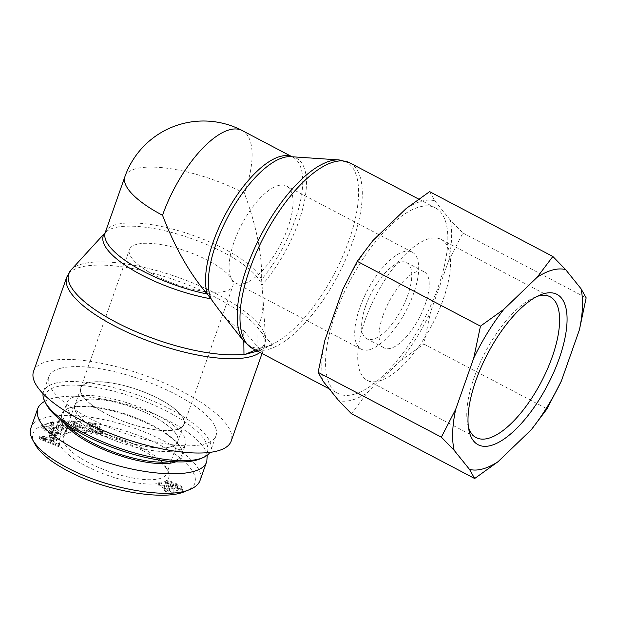 <?xml version="1.0" encoding="UTF-8"?>
<svg xmlns="http://www.w3.org/2000/svg" width="617" height="617" viewBox="0 0 617 617"><rect width="100%" height="100%" fill="white"/><g stroke="black" fill="none" stroke-linecap="round" stroke-linejoin="round"><path stroke-width="0.46" stroke-dasharray="3.08 2.31" d="M255.477 350.047L258.515 348.782L258.793 348.003A104.018 41.439 117.7 0 0 265.125 347.016L271.727 345.242L257.891 350.988L257.181 350.618A104.018 32.963 -160.6 0 1 251.289 352.754A104.018 32.963 -160.6 0 1 243.97 354.158M258.515 348.782L265.125 347.016A104.018 41.439 117.7 0 0 272.004 344.463L271.727 345.242M243.823 341.247L243.692 330.619L258.793 348.003A104.018 41.439 117.7 0 1 243.838 341.263M257.891 350.988L257.482 351.096M339.211 159.942A104.018 41.439 117.7 0 1 348.227 242.52A104.018 41.439 117.7 0 1 272.004 344.463L256.903 327.079L257.181 350.618A104.018 32.963 -160.6 0 0 265.541 338.432L264.423 346.723A104.79 33.202 19.4 0 0 197.617 288.81A104.79 33.202 19.4 0 0 80.526 267.169A104.79 33.202 19.4 0 0 66.752 277.11M124.919 176.632A83.295 26.392 -160.6 0 1 244.44 193.329C256.525 226.184 262.248 254.914 261.608 279.524L262.757 294.849C263.667 310.305 261.716 321.048 256.903 327.079M243.692 330.619C236.411 328.313 228.336 321.596 219.459 310.474M353.688 394.41A104.79 41.748 117.7 0 0 431.63 303.525A104.79 41.748 117.7 0 0 435.479 207.929A104.79 41.748 117.7 0 0 349.754 281.236A104.79 41.748 117.7 0 0 337.915 393.407A104.79 41.748 117.7 0 0 353.688 394.41M33.542 371.403A104.79 33.202 -160.6 0 1 47.316 361.469A104.79 33.202 -160.6 0 1 164.407 383.103A104.79 33.202 -160.6 0 1 231.221 441.016M243.8 283.619A54.813 21.834 -62.3 0 1 235.547 283.095A54.813 21.834 -62.3 0 1 241.741 224.418A54.813 21.834 -62.3 0 1 286.581 186.079A54.813 21.834 -62.3 0 1 284.568 236.08A54.813 21.834 -62.3 0 1 243.8 283.619M369.429 349.7A54.813 21.834 -62.3 0 1 361.184 349.176A54.813 21.834 -62.3 0 1 367.377 290.499A54.813 21.834 -62.3 0 1 412.218 252.16A54.813 21.834 -62.3 0 1 410.205 302.16A54.813 21.834 -62.3 0 1 369.429 349.7M136.642 244.355A54.813 17.369 19.4 0 0 129.439 249.553A54.813 17.369 19.4 0 0 175.367 284.136A54.813 17.369 19.4 0 0 232.84 285.964A54.813 17.369 19.4 0 0 197.887 255.669A54.813 17.369 19.4 0 0 136.642 244.355M87.884 382.802A54.813 17.369 19.4 0 0 80.68 388A54.813 17.369 19.4 0 0 126.616 422.591A54.813 17.369 19.4 0 0 184.082 424.419A54.813 17.369 19.4 0 0 149.137 394.124A54.813 17.369 19.4 0 0 87.884 382.802M244.44 193.329A83.295 33.179 117.7 0 0 242.257 130.58M170.562 446.808A54.543 17.284 -160.6 0 1 109.618 435.54A54.543 17.284 -160.6 0 1 74.842 405.4A54.543 17.284 -160.6 0 1 132.03 407.212A54.543 17.284 -160.6 0 1 177.735 441.633A54.543 17.284 -160.6 0 1 170.562 446.808M176.655 429.501A54.543 17.284 -160.6 0 1 115.711 418.233A54.543 17.284 -160.6 0 1 80.935 388.093A54.543 17.284 -160.6 0 1 138.123 389.905A54.543 17.284 -160.6 0 1 183.827 424.326A54.543 17.284 -160.6 0 1 176.655 429.501M43.051 393.631A88.663 28.097 -160.6 0 1 43.498 391.664A88.663 28.097 -160.6 0 1 55.16 383.25A88.663 28.097 -160.6 0 1 154.235 401.567A88.663 28.097 -160.6 0 1 210.767 450.564A88.663 28.097 -160.6 0 1 209.88 452.384M199.7 459.017A85.979 27.248 19.4 0 0 165.279 410.498A85.979 27.248 19.4 0 0 56.494 386.805A85.979 27.248 19.4 0 0 46.823 405.184M60.404 368.349A88.663 28.097 -160.6 0 1 159.479 386.658A88.663 28.097 -160.6 0 1 216.012 435.664A88.663 28.097 -160.6 0 1 123.045 432.71A88.663 28.097 -160.6 0 1 48.751 376.756A88.663 28.097 -160.6 0 1 60.404 368.349M95.373 431.8A62.872 19.921 -160.6 0 1 66.983 402.631A62.872 19.921 -160.6 0 1 157.204 415.233A62.872 19.921 -160.6 0 1 185.594 444.402A62.872 19.921 -160.6 0 1 95.373 431.8M99.391 430.72A54.697 17.33 19.4 0 0 177.889 441.672A54.697 17.33 19.4 0 0 153.186 416.313A54.697 17.33 19.4 0 0 74.696 405.33A54.697 17.33 19.4 0 0 99.391 430.72M166.852 483.659C167.369 483.034 170.161 483.905 175.205 486.273C180.102 488.71 181.822 490.021 180.365 490.207L178.097 490.075L172.012 487.592C167.122 485.155 165.402 483.844 166.852 483.659L167.531 481.738C168.048 481.113 170.832 481.985 175.884 484.345C180.781 486.79 182.501 488.093 181.043 488.278L178.776 488.155L172.691 485.664C167.801 483.227 166.081 481.916 167.531 481.738L166.852 483.659M180.642 489.952L181.321 488.032L180.642 489.952M165.749 482.509L171.68 486.088C177.31 488.811 180.997 489.805 182.725 489.088L182.054 491.009C183.881 490.361 181.938 488.641 176.223 485.857C170.616 483.142 166.937 482.147 165.186 482.856L165.865 480.936L165.071 484.43L171.002 488.008C176.632 490.731 180.318 491.734 182.054 491.009L182.725 489.088C184.552 488.433 182.609 486.72 176.894 483.929C171.295 481.221 167.616 480.219 165.865 480.936L165.071 484.43M51.936 435.718L49.676 434.946L49.129 437.206L51.388 437.977L52.615 433.797L50.355 433.026L49.8 435.286L52.059 436.057L52.615 433.797M51.388 437.977L52.059 436.057M49.129 437.206L49.8 435.286M49.676 434.946L50.355 433.026M73.469 431.059L58.97 422.56L57.443 422.776L62.903 430.273L51.52 423.601L50.093 423.802L64.592 432.301L66.119 432.085L60.667 424.589L72.042 431.26L73.469 431.059L74.148 429.139L59.648 420.64L58.121 420.848L63.582 428.352L52.198 421.681L50.771 421.881L65.271 430.381L66.798 430.165L61.338 422.66L72.721 429.339L74.148 429.139M72.042 431.26L72.721 429.339M60.667 424.589L61.338 422.66M66.119 432.085L66.798 430.165M64.592 432.301L65.271 430.381M50.093 423.802L50.771 421.881M51.52 423.601L52.198 421.681M62.903 430.273L63.582 428.352M57.443 422.776L58.121 420.848M58.97 422.56L59.648 420.64M72.806 423.794L80.326 428.136L75.181 427.758L72.806 423.794L73.485 421.874L81.004 426.208L75.86 425.838L73.485 421.874M75.181 427.758L75.86 425.838M75.613 425.499L76.292 423.571M80.326 428.136L81.004 426.208M88.948 431.962L72.76 422.969L70.585 422.815L74.765 430.944L77.056 431.106L75.667 428.638L82.022 429.093L86.82 431.807L88.948 431.962L89.627 430.041L73.431 421.049L71.264 420.887L75.444 429.016L77.727 429.185L76.346 426.717L82.701 427.172L87.498 429.887L89.627 430.041M86.82 431.807L87.498 429.887M82.022 429.093L82.701 427.172M75.667 428.638L76.346 426.717M77.056 431.106L77.727 429.185M74.765 430.944L75.444 429.016M70.585 422.815L71.264 420.887M72.76 422.969L73.431 421.049M92.241 429.848L98.165 430.296L99.46 429.085C98.311 427.689 95.743 426.54 91.771 425.661L86.619 425.869L86.804 426.671L89.072 427.195C88.57 426.231 89.65 426.023 92.311 426.555C95.118 427.188 96.738 427.859 97.177 428.56L96.985 429.123L90.313 428.684C88.601 428.707 88.054 429.147 88.663 429.995C89.897 431.491 92.604 432.718 96.776 433.674L102.63 433.458L103.093 430.604L100.841 430.08L100.247 432.625L100.841 430.08C101.389 431.183 100.085 431.437 96.915 430.843C94.031 430.196 92.265 429.455 91.632 428.622L90.954 430.543L92.241 429.848L92.92 427.928L98.843 428.368L100.139 427.165C98.99 425.761 96.422 424.619 92.45 423.732L87.298 423.948L87.483 424.751L89.75 425.275L89.666 424.735L89.072 427.195L89.75 425.275C89.249 424.311 90.329 424.095 92.99 424.635C95.797 425.267 97.417 425.931 97.856 426.64L97.663 427.203L90.984 426.756L89.133 427.326L89.342 428.075C90.576 429.563 93.283 430.789 97.455 431.753L103.301 431.538L103.093 430.604M89.133 427.326L88.663 429.995L89.342 428.075M96.985 429.123L97.856 426.64L96.985 429.123M86.804 426.671L87.483 424.751M100.316 427.836L100.139 427.165L99.46 429.085L99.645 429.764L100.316 427.836M98.165 430.296L98.843 428.368M102.414 432.532L100.162 432C100.71 433.111 99.406 433.365 96.244 432.764C93.352 432.116 91.594 431.376 90.954 430.543L91.632 428.622L92.92 427.928M52.993 431.946L50.941 431.059L48.45 432.872L54.89 435.648L60.042 435.054L60.582 434.391L54.149 429.023C48.28 426.594 44.27 425.992 42.118 427.242L41.617 427.859L44.879 431.221L46.152 430.959C43.876 429.741 43.19 428.784 44.085 428.098L49.476 428.198L53.193 429.548C57.767 431.638 59.371 433.165 58.006 434.129L54.489 434.592L51.265 433.203L52.993 431.946L53.671 430.026L51.62 429.139L49.121 430.944L55.569 433.728L60.721 433.134L61.253 432.471L54.82 427.103C48.959 424.666 44.948 424.072 42.797 425.321L42.295 425.938L45.558 429.301L46.823 429.039C44.555 427.812 43.869 426.864 44.763 426.177L50.154 426.278L53.872 427.62C58.445 429.717 60.05 431.244 58.684 432.201L55.16 432.671L51.944 431.283L53.671 430.026M51.265 433.203L51.944 431.283M54.489 434.592L55.16 432.671M59.047 431.746L58.006 434.129L59.047 431.746M49.476 428.198L50.154 426.278M44.432 426.586L43.753 428.507L44.432 426.586M46.152 430.959L46.823 429.039M44.879 431.221L45.558 429.301M54.89 435.648L55.569 433.728M48.45 432.872L49.121 430.944M50.941 431.059L51.62 429.139M41.27 438.965L49.645 440.083L50.54 442.536L41.27 438.965L41.948 437.044L50.324 438.155L51.219 440.615L41.948 437.044M50.54 442.536L51.219 440.615M44.601 439.481L45.28 437.561M49.645 440.083L50.324 438.155M56.332 439.952L39.179 437.97L39.557 439.003L58.808 446.708L58.407 445.621L52.607 443.345L51.496 440.314L56.702 440.962L56.332 439.952L57.011 438.024L39.858 436.049L40.236 437.083L59.487 444.788L59.085 443.692L53.286 441.417L52.175 438.394L57.381 439.042L57.011 438.024M56.702 440.962L57.381 439.042M51.496 440.314L52.175 438.394M52.607 443.345L53.286 441.417M58.407 445.621L59.085 443.692M58.808 446.708L59.487 444.788M39.557 439.003L40.236 437.083M39.179 437.97L39.858 436.049M159.356 484.576L157.898 484.731L168.888 491.425L163.906 490.461L165.58 491.479L173.454 493.168L159.356 484.576L160.027 482.656L158.577 482.81L169.567 489.497L164.585 488.541L166.258 489.559L174.133 491.248L160.027 482.656M173.454 493.168L174.133 491.248M172.513 493.268L173.192 491.34M165.58 491.479L166.258 489.559M163.906 490.461L164.585 488.541M168.888 491.425L169.567 489.497M157.898 484.731L158.577 482.81M185.085 491.441C213.112 481.299 180.58 448.251 127.734 431.784C73.238 413.089 19.736 420.324 35.208 444.518M142.635 450.487A58.037 18.394 -160.6 0 1 167.724 470.478A58.037 18.394 -160.6 0 1 107.99 475.476A58.037 18.394 -160.6 0 1 64.569 434.152A58.037 18.394 -160.6 0 1 142.635 450.487M30.858 428.098C35.184 411.801 83.118 411.084 129.246 426.548C172.907 440.461 206.464 465.804 200.055 480.466M207.212 455.269C204.574 440.438 174.719 420.146 137.344 407.775C100 395.343 60.427 392.582 44.725 401.32M142.057 448.027A54.805 17.369 19.4 0 0 68.34 432.602A54.805 17.369 19.4 0 0 63.428 437.029A54.805 17.369 19.4 0 0 109.348 471.627A54.805 17.369 19.4 0 0 166.814 473.432A54.805 17.369 19.4 0 0 165.749 466.907A54.805 17.369 19.4 0 0 142.057 448.027M67.669 425.144A62.872 19.921 -160.6 0 1 63.258 413.205A62.872 19.921 -160.6 0 1 68.88 408.13A62.872 19.921 -160.6 0 1 153.479 425.807A62.872 19.921 -160.6 0 1 180.665 447.495A62.872 19.921 -160.6 0 1 181.868 454.976A62.872 19.921 -160.6 0 1 170.948 461.516M175.853 461.832A63.944 20.261 19.4 0 0 181.321 448.69A63.944 20.261 19.4 0 0 153.664 426.632A63.944 20.261 19.4 0 0 67.623 408.647A63.944 20.261 19.4 0 0 63.651 422.313M468.419 427.087A79.531 31.683 -62.3 0 1 467.678 424.203A79.531 31.683 -62.3 0 1 474.103 377.681A79.531 31.683 -62.3 0 1 534.376 297.402A79.531 31.683 -62.3 0 1 537.176 296.376M365.04 320.323A79.531 31.683 117.7 0 0 367.123 380.234A79.531 31.683 117.7 0 0 432.193 324.596A79.531 31.683 117.7 0 0 441.17 239.458A79.531 31.683 117.7 0 0 365.04 320.323M400.456 360.822L423.81 344.024L430.55 312.055A111.207 44.301 -62.3 0 1 400.456 360.822L367.138 392.89A111.207 44.301 -62.3 0 1 338.617 400.526M448.544 260.96L462.904 233.002L450.109 219.837A111.207 44.301 -62.3 0 1 448.544 260.96L430.55 312.055M406.256 208.446A111.207 44.301 -62.3 0 1 434.784 200.803L429.609 191.648M351.412 413.691L367.138 392.89M323.293 381.499A111.207 44.301 -62.3 0 1 324.858 340.376M342.851 289.28A111.207 44.301 -62.3 0 1 372.938 240.514M450.109 219.837L434.784 200.803M365.565 306.333A42.989 17.129 -62.3 0 1 406.711 262.618A42.989 17.129 -62.3 0 1 401.86 308.639A42.989 17.129 -62.3 0 1 366.691 338.718A42.989 17.129 -62.3 0 1 365.565 306.333M383.01 315.511A42.989 17.129 -62.3 0 1 424.164 271.796A42.989 17.129 -62.3 0 1 419.305 317.817A42.989 17.129 -62.3 0 1 384.136 347.895A42.989 17.129 -62.3 0 1 383.01 315.511M462.904 233.002L586.15 297.826M423.81 344.024L547.055 408.847M349.916 162.919A104.79 41.748 -62.3 0 1 346.068 258.523A104.79 41.748 -62.3 0 1 268.125 349.407A104.79 41.748 -62.3 0 1 252.353 348.404M105.26 232.47A83.295 26.392 -160.6 0 1 181.136 231.498A83.295 26.392 -160.6 0 1 261.608 279.524A83.295 33.179 117.7 0 0 292.928 157.235L290.777 156.679A84.059 33.488 -62.3 0 1 303.849 203.957A84.059 33.488 -62.3 0 1 261.816 285.27A84.059 26.639 19.4 0 0 187.738 237.314A84.059 26.639 19.4 0 0 105.168 232.678A84.059 26.639 19.4 0 0 105.145 232.702L105.145 232.702M292.034 156.764L292.928 157.235A83.295 33.179 117.7 0 0 291.918 156.757M71.078 269.945A104.018 32.963 -160.6 0 1 177.796 277.249A104.018 32.963 -160.6 0 1 265.541 338.432L262.757 294.849M260.019 352.438A104.79 33.202 19.4 0 0 264.423 346.723L262.04 353.495M175.205 486.273L175.884 484.345M178.097 490.075L178.776 488.155M172.012 487.592L172.691 485.664M171.002 488.008L171.68 486.088M176.223 485.857L176.894 483.929M73.893 425.499L74.572 423.578M96.776 433.674L97.455 431.753M90.313 428.684L90.984 426.756M92.311 426.555L92.99 424.635M91.771 425.661L92.45 423.732M96.244 432.764L96.915 430.843M53.193 429.548L53.872 427.62M42.118 427.242L42.797 425.321M54.149 429.023L54.82 427.103M60.042 435.054L60.721 433.134M45.226 440.453L45.905 438.533M329.185 388.81L337.915 393.407M418.719 199.114L435.479 207.929M412.218 252.16L286.581 186.079M361.184 349.176L235.547 283.095M184.082 424.419L232.84 285.964M80.68 388L129.439 249.553M80.935 388.093L74.842 405.4M183.827 424.326L177.735 441.633M48.751 376.756L43.498 391.664M216.012 435.664L210.767 450.564M103.301 431.538L102.63 433.458M97.956 426.995L97.278 428.915M87.298 423.948L86.619 425.869M42.295 425.938L41.617 427.859M61.253 432.471L60.582 434.391M68.34 432.602L64.569 434.152M165.749 466.907L167.724 470.478M74.696 405.33L63.428 437.029M177.889 441.672L166.814 473.432M68.88 408.13L67.623 408.647M180.665 447.495L181.321 448.69M181.868 454.976L185.594 444.402M63.258 413.205L66.983 402.631M467.678 424.203L468.966 430.35M534.376 297.402L540.168 294.98M367.123 380.234L476.185 437.592M441.17 239.458L550.225 296.823M366.691 338.718L384.136 347.895M406.711 262.618L424.164 271.796"/><path stroke-width="0.93" d="M257.482 351.096L244.679 354.528L243.97 354.158L243.823 341.247M244.679 354.528L255.477 350.047M105.26 232.47L105.168 232.678A84.059 26.639 19.4 0 0 129.701 268.187A84.059 26.639 19.4 0 0 211.13 298.852A84.059 33.488 -62.3 0 1 230.411 212.171A84.059 33.488 -62.3 0 1 290.777 156.679L339.211 159.942A104.018 41.439 117.7 0 0 261.222 234.668A104.018 41.439 117.7 0 0 243.838 341.263L219.459 310.474L207.366 294.054C190.044 274.257 175.097 247.995 162.533 215.271A83.295 26.392 -160.6 0 1 124.919 176.632L105.26 232.47A83.295 26.392 -160.6 0 0 207.366 294.054A83.295 33.179 117.7 0 1 231.714 203.34A83.295 33.179 117.7 0 1 291.918 156.757M262.04 353.495L231.221 441.016A104.79 33.202 -160.6 0 1 121.348 437.53A104.79 33.202 -160.6 0 1 33.542 371.403L66.752 277.11A104.79 33.202 19.4 0 0 127.534 332.332A104.79 33.202 19.4 0 0 243.283 358.061A104.79 33.202 19.4 0 0 260.019 352.438M292.034 156.764L242.257 130.58A83.295 33.179 117.7 0 0 162.533 215.271M209.88 452.384A88.663 28.097 -160.6 0 1 202.839 457.729A88.663 28.097 -160.6 0 1 117.801 447.61A88.663 28.097 -160.6 0 1 45.188 402.207A88.663 28.097 -160.6 0 1 43.051 393.631M45.188 402.207L46.823 405.184A85.979 27.248 19.4 0 0 117.238 449.215A85.979 27.248 19.4 0 0 199.7 459.017L202.839 457.729M32.593 439.759L35.208 444.518C40.213 453.225 50.918 461.94 67.33 470.655C104.096 490.692 163.513 501.42 185.085 491.441L190.105 489.374C167.809 499.724 105.815 488.695 66.567 467.377C49.159 458.107 37.83 448.898 32.593 439.759C30.225 435.432 29.647 431.545 30.858 428.098L37.622 408.863C34.899 420.524 46.807 433.62 73.346 448.15C122.66 475.159 201.782 482.918 206.826 461.238L207.212 455.269M200.055 480.466C198.72 484.198 195.404 487.168 190.105 489.374M44.725 401.32C41.061 403.356 38.694 405.87 37.622 408.87M170.948 461.516A62.872 19.921 -160.6 0 1 115.942 452.886A62.872 19.921 -160.6 0 1 67.669 425.144M63.651 422.313A63.944 20.261 19.4 0 0 115.495 454.166A63.944 20.261 19.4 0 0 175.853 461.832M475.823 380.689A84.907 33.827 117.7 0 0 468.966 430.35A84.907 33.827 117.7 0 0 547.503 385.247A84.907 33.827 117.7 0 0 540.168 294.98A84.907 33.827 117.7 0 0 475.823 380.689M537.176 296.376A79.531 31.683 -62.3 0 1 550.225 296.823A79.531 31.683 -62.3 0 1 541.248 381.954A79.531 31.683 -62.3 0 1 476.185 437.592A79.531 31.683 -62.3 0 1 468.419 427.087M565.65 269.644A111.207 44.301 117.7 0 0 537.129 277.28L552.855 256.479L565.65 269.644L580.975 288.671L586.15 297.826L579.409 329.794L561.416 380.89L547.055 408.847L531.33 429.656L498.012 461.724L474.658 478.522L469.483 469.36L454.158 450.333L441.363 437.168L455.724 409.21L473.717 358.115L480.458 326.146L503.811 309.348L537.129 277.28M503.811 309.348A111.207 44.301 117.7 0 0 473.717 358.115M455.724 409.21A111.207 44.301 117.7 0 0 454.158 450.333M469.483 469.36A111.207 44.301 117.7 0 0 498.012 461.724M531.33 429.656A111.207 44.301 117.7 0 0 561.416 380.89M579.409 329.794A111.207 44.301 117.7 0 0 580.975 288.671M552.855 256.479L429.609 191.648L406.256 208.446L372.938 240.514L357.212 261.315L342.851 289.28L324.858 340.376L318.117 372.344L323.293 381.499L338.617 400.526L351.412 413.691L474.658 478.522M357.212 261.315L480.458 326.146M318.117 372.344L441.363 437.168M243.838 341.263L252.353 348.404A104.79 41.748 -62.3 0 1 264.192 236.226A104.79 41.748 -62.3 0 1 349.916 162.919L418.719 199.114M243.97 354.158A104.018 32.963 -160.6 0 1 123.053 325.768A104.018 32.963 -160.6 0 1 71.078 269.945L66.752 277.11M339.211 159.942L349.916 162.919M252.353 348.404L329.185 388.81M105.145 232.702L71.078 269.945M242.257 130.58A83.295 83.295 0 0 0 124.919 176.632M206.826 461.246L200.055 480.473"/></g></svg>
